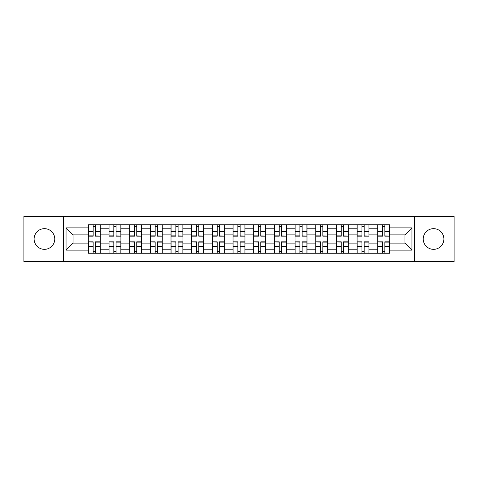 <?xml version="1.0" encoding="UTF-8"?>
<svg xmlns="http://www.w3.org/2000/svg" width="478" height="478" viewBox="0 0 478 478"><rect width="100%" height="100%" fill="white"/><g stroke="black" fill="none" stroke-linecap="round" stroke-linejoin="round"><path stroke-width="0.72" d="M433.558 228.663A10.337 10.337 0 0 0 423.221 239A10.337 10.337 0 0 0 433.558 249.337A10.337 10.337 0 0 0 443.895 239A10.337 10.337 0 0 0 433.558 228.663M44.442 228.663A10.337 10.337 0 0 0 34.105 239A10.337 10.337 0 0 0 44.442 249.337A10.337 10.337 0 0 0 54.779 239A10.337 10.337 0 0 0 44.442 228.663M414.605 261.729L454.1 261.729L454.1 216.271L23.9 216.271L23.9 261.729L414.605 261.729L414.605 216.271M108.984 253.244L108.984 228.795L100.237 228.795L100.237 253.244M100.237 228.795L100.237 224.756M108.984 228.795L108.984 224.756M120.916 224.756L120.916 253.244M129.663 253.244L129.663 224.756M141.59 224.756L141.59 253.244M150.337 253.244L150.337 224.756M162.263 224.756L162.263 253.244M171.01 253.244L171.01 224.756M182.937 224.756L182.937 253.244M191.684 253.244L191.684 224.756M203.616 224.756L203.616 253.244M212.363 253.244L212.363 224.756M224.29 224.756L224.29 253.244M233.037 253.244L233.037 224.756M244.963 224.756L244.963 253.244M253.71 253.244L253.71 224.756M265.637 224.756L265.637 253.244M274.384 253.244L274.384 224.756M286.316 224.756L286.316 253.244M295.063 253.244L295.063 224.756M306.99 224.756L306.99 253.244M315.737 253.244L315.737 224.756M327.663 224.756L327.663 253.244M336.41 253.244L336.41 224.756M348.337 224.756L348.337 253.244M357.084 253.244L357.084 224.756M369.016 224.756L369.016 253.244M377.763 253.244L377.763 224.756M377.763 243.111L369.016 243.111M357.084 243.111L348.337 243.111M336.41 243.111L327.663 243.111M315.737 243.111L306.99 243.111M295.063 243.111L286.316 243.111M274.384 243.111L265.637 243.111M253.71 243.111L244.963 243.111M233.037 243.111L224.29 243.111M212.363 243.111L203.616 243.111M191.684 243.111L182.937 243.111M171.01 243.111L162.263 243.111M150.337 243.111L141.59 243.111M129.663 243.111L120.916 243.111M108.984 243.111L100.237 243.111M377.763 234.889L369.016 234.889M357.084 234.889L348.337 234.889M336.41 234.889L327.663 234.889M315.737 234.889L306.99 234.889M295.063 234.889L286.316 234.889M274.384 234.889L265.637 234.889M253.71 234.889L244.963 234.889M233.037 234.889L224.29 234.889M212.363 234.889L203.616 234.889M191.684 234.889L182.937 234.889M171.01 234.889L162.263 234.889M150.337 234.889L141.59 234.889M129.663 234.889L120.916 234.889M108.984 234.889L100.237 234.889M73.068 243.111L88.311 243.111L88.311 234.889L73.068 234.889L73.068 243.111L66.048 250.131L66.048 227.869L88.311 227.869L88.311 234.889M389.69 234.889L389.69 243.111L404.932 243.111L404.932 234.889L389.69 234.889L389.69 224.756L88.311 224.756L88.311 227.869M389.69 227.869L411.952 227.869L411.952 250.131L389.69 250.131L389.69 243.111M88.311 243.111L88.311 253.244L389.69 253.244L389.69 250.131M88.311 250.131L66.048 250.131M63.395 261.729L63.395 216.271M95.403 251.261L93.15 251.261M93.15 226.739L95.403 226.739M116.076 251.261L113.824 251.261M113.824 226.739L116.076 226.739M136.75 251.261L134.497 251.261M134.497 226.739L136.75 226.739M157.429 251.261L155.171 251.261M155.171 226.739L157.429 226.739M178.103 251.261L175.85 251.261M175.85 226.739L178.103 226.739M198.776 251.261L196.524 251.261M196.524 226.739L198.776 226.739M219.45 251.261L217.197 251.261M217.197 226.739L219.45 226.739M240.129 251.261L237.871 251.261M237.871 226.739L240.129 226.739M260.803 251.261L258.55 251.261M258.55 226.739L260.803 226.739M281.476 251.261L279.224 251.261M279.224 226.739L281.476 226.739M302.15 251.261L299.897 251.261M299.897 226.739L302.15 226.739M322.829 251.261L320.571 251.261M320.571 226.739L322.829 226.739M343.503 251.261L341.25 251.261M341.25 226.739L343.503 226.739M364.176 251.261L361.924 251.261M361.924 226.739L364.176 226.739M384.85 251.261L382.597 251.261M382.597 226.739L384.85 226.739M66.048 227.869L73.068 234.889M404.932 243.111L411.952 250.131M404.932 234.889L411.952 227.869M95.403 235.869L100.171 236.15L95.403 236.15L95.403 224.887L100.171 224.887L97.524 224.887M100.171 235.869L100.171 224.887M93.15 226.608L95.403 226.608M91.029 224.887L88.376 224.887L88.376 236.15L93.15 236.15L93.15 224.887L91.226 224.887M88.376 224.887L97.321 224.887M93.15 242.131L88.376 241.85L93.15 241.85L93.15 253.113L88.376 253.113L91.029 253.113M88.376 242.131L88.376 253.113M95.403 251.392L93.15 251.392M97.524 253.113L100.171 253.113L100.171 241.85L95.403 241.85L95.403 253.113L97.321 253.113M100.171 253.113L91.226 253.113M116.076 235.869L120.85 236.15L116.076 236.15L116.076 224.887L120.85 224.887L118.197 224.887M120.85 235.869L120.85 224.887M113.824 226.608L116.076 226.608M111.703 224.887L109.05 224.887L109.05 236.15L113.824 236.15L113.824 224.887L111.9 224.887M109.05 224.887L118 224.887M136.75 235.869L141.524 236.15L136.75 236.15L136.75 224.887L141.524 224.887L138.871 224.887M141.524 235.869L141.524 224.887M134.497 226.608L136.75 226.608M132.376 224.887L129.729 224.887L129.729 236.15L134.497 236.15L134.497 224.887L132.579 224.887M129.729 224.887L138.674 224.887M113.824 242.131L109.05 241.85L113.824 241.85L113.824 253.113L109.05 253.113L111.703 253.113M109.05 242.131L109.05 253.113M116.076 251.392L113.824 251.392M118.197 253.113L120.85 253.113L120.85 241.85L116.076 241.85L116.076 253.113L118 253.113M120.85 253.113L111.9 253.113M134.497 242.131L129.729 241.85L134.497 241.85L134.497 253.113L129.729 253.113L132.376 253.113M129.729 242.131L129.729 253.113M136.75 251.392L134.497 251.392M138.871 253.113L141.524 253.113L141.524 241.85L136.75 241.85L136.75 253.113L138.674 253.113M141.524 253.113L132.579 253.113M157.429 235.869L162.197 236.15L157.429 236.15L157.429 224.887L162.197 224.887L159.544 224.887M162.197 235.869L162.197 224.887M155.171 226.608L157.429 226.608M153.056 224.887L150.403 224.887L150.403 236.15L155.171 236.15L155.171 224.887L153.253 224.887M150.403 224.887L159.347 224.887M178.103 235.869L182.871 236.15L178.103 236.15L178.103 224.887L182.871 224.887L180.224 224.887M182.871 235.869L182.871 224.887M175.85 226.608L178.103 226.608M173.729 224.887L171.076 224.887L171.076 236.15L175.85 236.15L175.85 224.887L173.926 224.887M171.076 224.887L180.021 224.887M198.776 235.869L203.55 236.15L198.776 236.15L198.776 224.887L203.55 224.887L200.897 224.887M203.55 235.869L203.55 224.887M196.524 226.608L198.776 226.608M194.403 224.887L191.75 224.887L191.75 236.15L196.524 236.15L196.524 224.887L194.6 224.887M191.75 224.887L200.7 224.887M155.171 242.131L150.403 241.85L155.171 241.85L155.171 253.113L150.403 253.113L153.056 253.113M150.403 242.131L150.403 253.113M157.429 251.392L155.171 251.392M159.544 253.113L162.197 253.113L162.197 241.85L157.429 241.85L157.429 253.113L159.347 253.113M162.197 253.113L153.253 253.113M175.85 242.131L171.076 241.85L175.85 241.85L175.85 253.113L171.076 253.113L173.729 253.113M171.076 242.131L171.076 253.113M178.103 251.392L175.85 251.392M180.224 253.113L182.871 253.113L182.871 241.85L178.103 241.85L178.103 253.113L180.021 253.113M182.871 253.113L173.926 253.113M196.524 242.131L191.75 241.85L196.524 241.85L196.524 253.113L191.75 253.113L194.403 253.113M191.75 242.131L191.75 253.113M198.776 251.392L196.524 251.392M200.897 253.113L203.55 253.113L203.55 241.85L198.776 241.85L198.776 253.113L200.7 253.113M203.55 253.113L194.6 253.113M219.45 235.869L224.224 236.15L219.45 236.15L219.45 224.887L224.224 224.887L221.571 224.887M224.224 235.869L224.224 224.887M217.197 226.608L219.45 226.608M215.076 224.887L212.429 224.887L212.429 236.15L217.197 236.15L217.197 224.887L215.279 224.887M212.429 224.887L221.374 224.887M217.197 242.131L212.429 241.85L217.197 241.85L217.197 253.113L212.429 253.113L215.076 253.113M212.429 242.131L212.429 253.113M219.45 251.392L217.197 251.392M221.571 253.113L224.224 253.113L224.224 241.85L219.45 241.85L219.45 253.113L221.374 253.113M224.224 253.113L215.279 253.113M240.129 235.869L244.897 236.15L240.129 236.15L240.129 224.887L244.897 224.887L242.244 224.887M244.897 235.869L244.897 224.887M237.871 226.608L240.129 226.608M235.756 224.887L233.103 224.887L233.103 236.15L237.871 236.15L237.871 224.887L235.953 224.887M233.103 224.887L242.047 224.887M237.871 242.131L233.103 241.85L237.871 241.85L237.871 253.113L233.103 253.113L235.756 253.113M233.103 242.131L233.103 253.113M240.129 251.392L237.871 251.392M242.244 253.113L244.897 253.113L244.897 241.85L240.129 241.85L240.129 253.113L242.047 253.113M244.897 253.113L235.953 253.113M260.803 235.869L265.571 236.15L260.803 236.15L260.803 224.887L265.571 224.887L262.924 224.887M265.571 235.869L265.571 224.887M258.55 226.608L260.803 226.608M256.429 224.887L253.776 224.887L253.776 236.15L258.55 236.15L258.55 224.887L256.626 224.887M253.776 224.887L262.721 224.887M258.55 242.131L253.776 241.85L258.55 241.85L258.55 253.113L253.776 253.113L256.429 253.113M253.776 242.131L253.776 253.113M260.803 251.392L258.55 251.392M262.924 253.113L265.571 253.113L265.571 241.85L260.803 241.85L260.803 253.113L262.721 253.113M265.571 253.113L256.626 253.113M281.476 235.869L286.25 236.15L281.476 236.15L281.476 224.887L286.25 224.887L283.597 224.887M286.25 235.869L286.25 224.887M279.224 226.608L281.476 226.608M277.103 224.887L274.45 224.887L274.45 236.15L279.224 236.15L279.224 224.887L277.3 224.887M274.45 224.887L283.4 224.887M279.224 242.131L274.45 241.85L279.224 241.85L279.224 253.113L274.45 253.113L277.103 253.113M274.45 242.131L274.45 253.113M281.476 251.392L279.224 251.392M283.597 253.113L286.25 253.113L286.25 241.85L281.476 241.85L281.476 253.113L283.4 253.113M286.25 253.113L277.3 253.113M302.15 235.869L306.924 236.15L302.15 236.15L302.15 224.887L306.924 224.887L304.271 224.887M306.924 235.869L306.924 224.887M299.897 226.608L302.15 226.608M297.776 224.887L295.129 224.887L295.129 236.15L299.897 236.15L299.897 224.887L297.979 224.887M295.129 224.887L304.074 224.887M299.897 242.131L295.129 241.85L299.897 241.85L299.897 253.113L295.129 253.113L297.776 253.113M295.129 242.131L295.129 253.113M302.15 251.392L299.897 251.392M304.271 253.113L306.924 253.113L306.924 241.85L302.15 241.85L302.15 253.113L304.074 253.113M306.924 253.113L297.979 253.113M322.829 235.869L327.597 236.15L322.829 236.15L322.829 224.887L327.597 224.887L324.944 224.887M327.597 235.869L327.597 224.887M320.571 226.608L322.829 226.608M318.456 224.887L315.803 224.887L315.803 236.15L320.571 236.15L320.571 224.887L318.653 224.887M315.803 224.887L324.747 224.887M320.571 242.131L315.803 241.85L320.571 241.85L320.571 253.113L315.803 253.113L318.456 253.113M315.803 242.131L315.803 253.113M322.829 251.392L320.571 251.392M324.944 253.113L327.597 253.113L327.597 241.85L322.829 241.85L322.829 253.113L324.747 253.113M327.597 253.113L318.653 253.113M343.503 235.869L348.271 236.15L343.503 236.15L343.503 224.887L348.271 224.887L345.624 224.887M348.271 235.869L348.271 224.887M341.25 226.608L343.503 226.608M339.129 224.887L336.476 224.887L336.476 236.15L341.25 236.15L341.25 224.887L339.326 224.887M336.476 224.887L345.421 224.887M341.25 242.131L336.476 241.85L341.25 241.85L341.25 253.113L336.476 253.113L339.129 253.113M336.476 242.131L336.476 253.113M343.503 251.392L341.25 251.392M345.624 253.113L348.271 253.113L348.271 241.85L343.503 241.85L343.503 253.113L345.421 253.113M348.271 253.113L339.326 253.113M364.176 235.869L368.95 236.15L364.176 236.15L364.176 224.887L368.95 224.887L366.297 224.887M368.95 235.869L368.95 224.887M361.924 226.608L364.176 226.608M359.803 224.887L357.15 224.887L357.15 236.15L361.924 236.15L361.924 224.887L360 224.887M357.15 224.887L366.1 224.887M361.924 242.131L357.15 241.85L361.924 241.85L361.924 253.113L357.15 253.113L359.803 253.113M357.15 242.131L357.15 253.113M364.176 251.392L361.924 251.392M366.297 253.113L368.95 253.113L368.95 241.85L364.176 241.85L364.176 253.113L366.1 253.113M368.95 253.113L360 253.113M384.85 235.869L389.624 236.15L384.85 236.15L384.85 224.887L389.624 224.887L386.971 224.887M389.624 235.869L389.624 224.887M382.597 226.608L384.85 226.608M380.476 224.887L377.829 224.887L377.829 236.15L382.597 236.15L382.597 224.887L380.679 224.887M377.829 224.887L386.774 224.887M382.597 242.131L377.829 241.85L382.597 241.85L382.597 253.113L377.829 253.113L380.476 253.113M377.829 242.131L377.829 253.113M384.85 251.392L382.597 251.392M386.971 253.113L389.624 253.113L389.624 241.85L384.85 241.85L384.85 253.113L386.774 253.113M389.624 253.113L380.679 253.113M357.084 228.795L348.337 228.795M336.41 228.795L327.663 228.795M315.737 228.795L306.99 228.795M295.063 228.795L286.316 228.795M274.384 228.795L265.637 228.795M253.71 228.795L244.963 228.795M233.037 228.795L224.29 228.795M212.363 228.795L203.616 228.795M191.684 228.795L182.937 228.795M171.01 228.795L162.263 228.795M150.337 228.795L141.59 228.795M129.663 228.795L120.916 228.795M377.763 228.795L369.016 228.795M357.084 249.205L348.337 249.205M336.41 249.205L327.663 249.205M315.737 249.205L306.99 249.205M295.063 249.205L286.316 249.205M274.384 249.205L265.637 249.205M253.71 249.205L244.963 249.205M233.037 249.205L224.29 249.205M212.363 249.205L203.616 249.205M191.684 249.205L182.937 249.205M171.01 249.205L162.263 249.205M150.337 249.205L141.59 249.205M129.663 249.205L120.916 249.205M108.984 249.205L100.237 249.205M377.763 249.205L369.016 249.205M95.403 231.394L100.171 231.394M88.376 235.869L93.15 235.869M88.376 231.394L93.15 231.394M93.15 246.606L88.376 246.606M100.171 242.131L95.403 242.131M100.171 246.606L95.403 246.606M116.076 231.394L120.85 231.394M109.05 235.869L113.824 235.869M109.05 231.394L113.824 231.394M136.75 231.394L141.524 231.394M129.729 235.869L134.497 235.869M129.729 231.394L134.497 231.394M113.824 246.606L109.05 246.606M120.85 242.131L116.076 242.131M120.85 246.606L116.076 246.606M134.497 246.606L129.729 246.606M141.524 242.131L136.75 242.131M141.524 246.606L136.75 246.606M157.429 231.394L162.197 231.394M150.403 235.869L155.171 235.869M150.403 231.394L155.171 231.394M178.103 231.394L182.871 231.394M171.076 235.869L175.85 235.869M171.076 231.394L175.85 231.394M198.776 231.394L203.55 231.394M191.75 235.869L196.524 235.869M191.75 231.394L196.524 231.394M155.171 246.606L150.403 246.606M162.197 242.131L157.429 242.131M162.197 246.606L157.429 246.606M175.85 246.606L171.076 246.606M182.871 242.131L178.103 242.131M182.871 246.606L178.103 246.606M196.524 246.606L191.75 246.606M203.55 242.131L198.776 242.131M203.55 246.606L198.776 246.606M219.45 231.394L224.224 231.394M212.429 235.869L217.197 235.869M212.429 231.394L217.197 231.394M217.197 246.606L212.429 246.606M224.224 242.131L219.45 242.131M224.224 246.606L219.45 246.606M240.129 231.394L244.897 231.394M233.103 235.869L237.871 235.869M233.103 231.394L237.871 231.394M237.871 246.606L233.103 246.606M244.897 242.131L240.129 242.131M244.897 246.606L240.129 246.606M260.803 231.394L265.571 231.394M253.776 235.869L258.55 235.869M253.776 231.394L258.55 231.394M258.55 246.606L253.776 246.606M265.571 242.131L260.803 242.131M265.571 246.606L260.803 246.606M281.476 231.394L286.25 231.394M274.45 235.869L279.224 235.869M274.45 231.394L279.224 231.394M279.224 246.606L274.45 246.606M286.25 242.131L281.476 242.131M286.25 246.606L281.476 246.606M302.15 231.394L306.924 231.394M295.129 235.869L299.897 235.869M295.129 231.394L299.897 231.394M299.897 246.606L295.129 246.606M306.924 242.131L302.15 242.131M306.924 246.606L302.15 246.606M322.829 231.394L327.597 231.394M315.803 235.869L320.571 235.869M315.803 231.394L320.571 231.394M320.571 246.606L315.803 246.606M327.597 242.131L322.829 242.131M327.597 246.606L322.829 246.606M343.503 231.394L348.271 231.394M336.476 235.869L341.25 235.869M336.476 231.394L341.25 231.394M341.25 246.606L336.476 246.606M348.271 242.131L343.503 242.131M348.271 246.606L343.503 246.606M364.176 231.394L368.95 231.394M357.15 235.869L361.924 235.869M357.15 231.394L361.924 231.394M361.924 246.606L357.15 246.606M368.95 242.131L364.176 242.131M368.95 246.606L364.176 246.606M384.85 231.394L389.624 231.394M377.829 235.869L382.597 235.869M377.829 231.394L382.597 231.394M382.597 246.606L377.829 246.606M389.624 242.131L384.85 242.131M389.624 246.606L384.85 246.606"/></g></svg>
